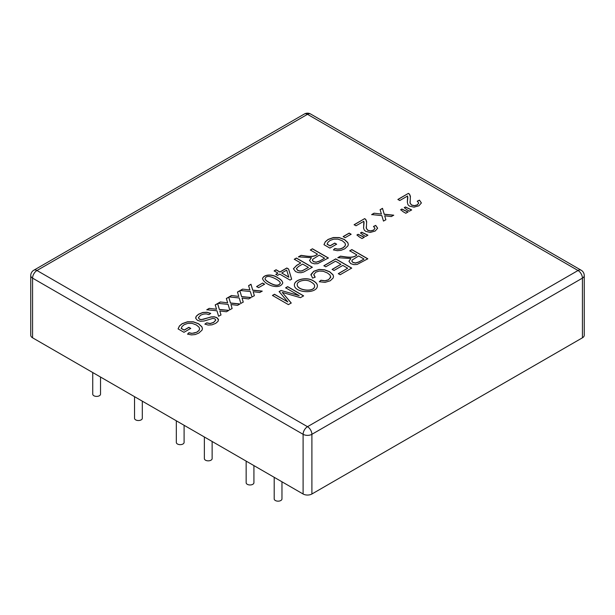 <?xml version="1.0" encoding="UTF-8"?>
<svg xmlns="http://www.w3.org/2000/svg" width="615" height="615" viewBox="0 0 615 615"><rect width="100%" height="100%" fill="white"/><g stroke="black" fill="none" stroke-linecap="round" stroke-linejoin="round"><path stroke-width="0.92" d="M204.895 324.074L206.763 322.829L210.13 323.498L213.659 322.345L215.773 320.069L214.935 318.854L212.898 318.393L204.065 321.007L200.398 321.253L197.469 320.338L195.808 318.532L196.147 316.318L198.576 314.196L202.812 312.474L206.994 312.243L210.722 313.396L208.923 314.642L206.294 313.881L203.48 314.088L200.567 315.226L198.376 317.701L199.337 319.054L201.074 319.562L203.427 319.285L211.099 316.902L214.289 316.779L216.841 317.609L218.417 319.3L218.018 321.384L215.642 323.375L211.952 324.843L208.193 325.074L204.895 324.074M227.658 302.826L226.343 298.483L228.734 297.099L230.487 302.987L239.965 303.948L237.551 305.348L230.948 304.54L232.116 308.484L229.718 309.868L228.088 304.371L217.941 303.333L220.324 301.957L227.658 302.826L220.324 301.957M249.905 289.98L248.591 285.637L250.982 284.253L252.734 290.142L262.213 291.103L259.799 292.502L253.196 291.695L254.364 295.638L251.973 297.022L250.336 291.525L240.188 290.488L242.571 289.111L249.905 289.98L242.571 289.111M277.842 277.826C280.801 279.325 282.454 281.032 282.792 282.923C281.224 286.444 277.496 287.397 271.592 285.791C266.772 284.099 263.75 281.732 262.52 278.695C263.735 274.09 272.822 273.883 277.842 277.826L277.842 277.949C280.763 279.441 282.416 281.117 282.792 282.985M300.766 262.989L294.293 259.246L296.407 258.031L312.335 267.233L303.756 272.014L301.043 272.722L298.214 272.568L295.569 271.592L293.409 268.755L296.676 265.349L300.766 262.989L296.676 265.472L293.417 268.824M327.088 244.086L330.055 245.8L334.745 243.086L336.628 244.178L329.871 248.083L323.967 244.67L325.304 241.749L328.072 239.427L333.345 237.544L339.142 237.551L344.377 239.45L347.744 242.518L348.321 244.393L347.944 245.862L344.723 248.852L341.041 250.328L337.274 250.689L333.461 249.875L334.837 248.475L337.65 249.067L340.272 248.837L342.893 247.814L344.938 246.123L345.492 244.47L344.907 242.987L342.309 240.773L337.996 239.143L333.737 239.143L330.071 240.45L327.933 242.302L327.088 244.209L330.055 245.923L334.745 243.217L336.628 244.301M359.444 237.029L356.938 234.968L358.115 234.292L364.28 237.244L362.05 238.528L359.444 237.029M375.704 225.398L377.587 228.288L375.142 231.056L370.238 232.424L365.756 231.378L364.264 230.056L363.603 228.188L363.849 221.269L356.016 225.79L354.132 224.698L364.687 218.609L365.817 219.524L366.648 221.492L366.356 228.35L367.801 230.241L370.599 230.894L373.574 230.102L374.996 228.303L373.497 226.451L375.704 225.398L377.602 228.134M403.194 211.768L400.688 209.715L401.864 209.039L408.037 211.975L405.8 213.267L403.194 211.768M419.461 200.136L421.344 203.027L418.9 205.794L413.995 207.163L409.498 206.117L408.006 204.803L407.33 202.297L407.607 196.008L399.773 200.528L397.89 199.437L408.437 193.348L409.567 194.263L410.39 196.231L410.105 203.088L411.558 204.98L414.349 205.633L417.331 204.841L418.746 203.019L417.254 201.19L419.461 200.136L421.352 202.873M313.304 280.794C316.033 282.362 317.401 284.03 317.394 285.791C317.348 294.354 294.024 293.101 294.385 284.868C294.37 279.318 307.093 276.581 313.304 280.794L313.304 280.917C316.002 282.477 317.371 284.122 317.394 285.852M325.758 266.818L323.874 265.734L335.744 258.884L351.688 268.086L340.187 274.721L338.304 273.637L347.69 268.217L342.816 265.403L334.022 270.477L332.138 269.393L340.933 264.312L335.521 261.19L325.758 266.818M356.823 254.879L349.75 250.797L351.857 249.575L367.801 258.784L357.054 264.481L353.771 264.635L350.711 263.62L348.943 261.26L350.858 258.531L337.827 257.677L340.464 256.155C346.276 256.893 353.195 258.577 356.823 254.879L356.823 255.01C353.195 258.707 346.276 257.024 340.464 256.278L340.464 256.155M319.316 281.724L320.922 280.232L325.058 280.771L328.495 279.702L330.662 277.419L330.032 275.059L327.48 273.014L323.344 271.3L319.231 271.054L315.795 272.184L313.811 274.505L315.188 277.204L312.551 278.118L310.959 274.451L313.796 271.23L319.031 269.424L324.536 269.754L329.663 271.738L333.053 274.797L333.53 276.512L333.169 277.988L330.263 280.771L325.02 282.385L319.316 281.724M299.213 295.654L285.629 287.812L287.666 286.636L303.61 295.846L300.451 297.668L282.27 292.417L291.233 302.987L288.397 304.625L272.453 295.423L274.482 294.247L287.82 301.95L279.125 291.572L281.017 290.472L299.213 295.654L281.017 290.472M406.799 209.684L404.255 207.655L405.454 206.963L411.643 209.9L409.405 211.191L406.799 209.684M381.415 214.051L380.101 209.707L382.492 208.324L384.244 214.22L393.715 215.181L391.301 216.58L384.698 215.78L385.874 219.709L383.483 221.093L381.838 215.604L371.691 214.566L374.074 213.19L381.415 214.051L374.074 213.19M363.042 234.945L360.498 232.916L361.705 232.216L367.885 235.161L365.648 236.452L363.042 234.945M345.115 237.697L343.155 236.567L349.166 233.1L351.127 234.23L345.115 237.697M317.409 254.072L310.337 249.99L312.443 248.768L328.379 257.969L317.655 263.674L314.35 263.82L311.298 262.813L309.514 260.429L311.436 257.716L298.429 256.862L301.058 255.348C306.847 256.086 313.773 257.754 317.409 254.072L317.409 254.203C313.773 257.885 306.847 256.217 301.058 255.471L301.058 255.348M277.957 273.098L274.136 270.892L276.097 269.754L279.917 271.968L286.813 267.986L288.596 269.009L291.633 279.156L290.049 280.079L279.74 274.121L277.58 275.374L275.797 274.344L277.957 273.098L275.797 274.475M258.584 287.659L256.624 286.529L262.628 283.061L264.588 284.192L258.584 287.659M238.781 296.399L237.467 292.056L239.858 290.68L241.61 296.568L251.089 297.529L248.675 298.921L242.072 298.121L243.24 302.057L240.849 303.441L239.212 297.952L229.064 296.907L231.448 295.531L238.781 296.399L231.448 295.531M216.534 309.245L215.219 304.902L217.61 303.518L219.363 309.414L228.842 310.375L226.428 311.767L219.824 310.967L220.993 314.903L218.594 316.287L216.964 310.79L206.817 309.752L209.2 308.376L216.534 309.245L209.2 308.376M181.202 328.31L184.162 330.024L188.859 327.318L190.742 328.402L183.985 332.308L178.081 328.902L179.426 325.973L182.194 323.651L187.46 321.776L193.256 321.783L198.491 323.675L201.866 326.742L202.45 328.61L202.074 330.086L198.837 333.076L195.155 334.56L191.403 334.914L187.575 334.099L188.951 332.707L191.765 333.299L194.401 333.061L197.008 332.046L199.06 330.34L199.606 328.848L199.029 327.203L196.423 325.004L192.118 323.367L187.859 323.367L184.185 324.682L182.048 326.527L181.202 328.441L184.162 330.155L188.859 327.441L190.742 328.533M30.75 275.582A6.219 3.59 0 0 0 32.572 278.126A6.219 3.59 -60 0 1 36.969 270.508A6.219 3.59 -120 0 0 33.863 270.2A6.219 6.219 0 0 0 30.75 275.582L30.75 335.267A6.219 3.59 0 0 0 32.572 337.804L303.103 493.999A6.219 3.59 0 0 0 311.897 493.999L582.428 337.804A6.219 3.59 0 0 0 584.25 335.267L584.25 275.582A6.219 6.219 0 0 0 581.137 270.2A6.219 3.59 120 0 0 578.031 270.508L307.5 114.321L36.969 270.508L307.5 426.695L578.031 270.508A6.219 3.59 60 0 1 582.428 278.126L582.428 337.804M187.575 334.229L188.951 332.83L191.765 333.422L197.008 332.169L199.06 330.47L199.606 328.91M178.104 328.91L179.426 326.096L182.194 323.782L187.46 321.899L193.256 321.906L198.491 323.805L201.866 326.865L202.45 328.679M198.384 317.763L199.337 319.177L201.074 319.692L211.099 317.025L214.289 316.91L216.841 317.732L218.533 320.015M204.895 324.197L206.763 322.829M206.763 322.952L210.13 323.628L213.659 322.468L215.773 320.138M195.67 317.824L196.147 316.448L198.576 314.319L202.812 312.597L206.994 312.374L210.622 313.466M215.219 305.032L217.61 303.649L219.363 309.537L228.842 310.498M206.817 309.883L209.2 308.507M219.824 310.967L220.993 315.034M226.343 298.606L228.734 297.23L230.487 303.118L239.965 304.079M217.941 303.456L220.324 302.08M230.948 304.54L232.116 308.607M243.24 302.188L242.072 298.121M237.467 292.187L239.858 290.803L241.61 296.568M241.61 296.691L251.089 297.652M248.591 285.76L250.982 284.384L252.734 290.272L262.213 291.233M240.188 290.611L242.571 289.235M253.196 291.695L254.364 295.761M262.52 278.756C263.881 274.182 272.829 274.044 277.842 277.949M265.088 278.626L265.088 278.687C264.857 279.587 266.318 280.947 269.485 282.792C275.166 285.983 278.764 286.136 280.294 283.238L280.294 283.177M275.843 278.995C269.777 275.751 266.187 275.605 265.088 278.564C264.857 279.456 266.318 280.824 269.485 282.662C275.166 285.86 278.764 286.006 280.294 283.108C280.194 281.924 278.71 280.555 275.843 278.995M281.701 272.991L288.842 277.242L286.675 270.116L281.701 272.991L288.842 277.119M274.136 271.015L276.097 269.885L279.917 272.091L286.813 268.109L288.596 269.139L291.633 279.287M308.346 267.356L302.665 264.081L298.552 266.456L296.407 268.563L297.683 270.293L299.889 270.992L302.165 270.769L308.346 267.487L302.165 270.892L299.889 271.123L297.683 270.423L296.399 268.747M294.293 259.376L296.407 258.162L312.335 267.356M309.514 260.491L311.436 257.716M310.337 250.113L312.443 248.768M312.443 248.898L328.379 258.1M333.461 249.998L334.837 248.606L337.65 249.198L340.272 248.967L342.893 247.945L344.938 246.246L345.492 244.685M323.99 244.685L325.304 241.88L328.072 239.558L333.345 237.674L339.142 237.682L344.377 239.573L347.744 242.648L348.321 244.455M354.132 224.829L364.687 218.609M364.687 218.74L365.817 219.647L366.701 222.376M366.209 227.066L366.356 228.472L367.801 230.371L370.599 231.017L373.574 230.233L374.989 228.365M373.497 226.581L375.704 225.528M380.101 209.838L382.492 208.454L384.244 214.343L393.715 215.311M371.691 214.696L374.074 213.32M384.698 215.78L385.874 219.839M397.89 199.568L408.437 193.348M408.437 193.471L409.567 194.394L410.436 197.123M409.967 201.866L410.105 203.219L411.558 205.11L414.349 205.756L417.331 204.964L418.746 203.088M417.254 201.313L419.461 200.267M285.629 287.943L287.666 286.767L303.61 295.969M279.125 291.695L281.017 290.603M272.453 295.554L274.482 294.377L287.82 301.95M282.27 292.417L291.233 303.118M294.385 284.93C294.477 279.41 307.123 276.727 313.304 280.917M297.222 284.699L297.222 284.768C296.945 290.626 314.934 292.802 314.603 285.998L314.603 285.937M311.098 282.039C306.278 278.457 296.722 281.093 297.222 284.637C296.945 290.503 314.934 292.671 314.603 285.875C314.611 284.676 313.442 283.4 311.098 282.039M319.316 281.847L320.922 280.363L325.058 280.894L328.495 279.833L330.755 276.85M313.788 274.867L315.088 277.242M310.906 275.082L313.796 271.361L319.031 269.547L324.536 269.885L329.663 271.868L333.053 274.928L333.53 276.573M323.874 265.857L335.744 259.007L351.688 268.217M332.138 269.516L340.933 264.312M338.304 273.76L347.69 268.217M363.934 258.984L358.668 255.948L352.172 260.037L351.895 261.298L352.902 262.367L355.578 262.966L358.891 261.898L363.934 259.115L358.891 262.021L355.578 263.097L352.902 262.497L351.818 260.968M349.75 250.92L351.857 249.705L367.801 258.907M337.827 257.8L340.464 256.278M348.943 261.321L350.858 258.531M256.624 286.659L262.628 283.061M324.512 258.169L319.246 255.133L312.751 259.223L312.474 260.483L313.481 261.552L316.148 262.151L319.469 261.083L324.512 258.3L319.469 261.214L316.148 262.282L313.481 261.683L312.405 260.16M298.429 256.993L301.058 255.471M343.155 236.698L349.166 233.223L351.127 234.361M356.938 235.099L358.115 234.423L364.28 237.367M360.498 233.047L361.705 232.347L367.885 235.291M363.58 227.619L364.08 222.484M400.688 209.846L401.864 209.161L408.037 212.106M404.255 207.778L405.454 207.094L411.643 210.023M407.33 202.358L407.83 197.284M262.628 283.184L264.588 284.322M229.064 297.037L231.448 295.661M134.531 396.675L134.531 418.285A3.89 2.245 0 0 0 135.669 419.868A3.89 2.245 0 0 0 139.905 420.36A3.89 2.245 0 0 0 142.311 418.285L142.311 401.165M176.321 420.798L176.321 442.408A3.89 2.245 0 0 0 177.458 443.999A3.89 2.245 0 0 0 181.694 444.484A3.89 2.245 0 0 0 184.1 442.408L184.1 425.288M204.364 436.988L204.364 458.598A3.89 2.245 0 0 0 205.502 460.189A3.89 2.245 0 0 0 209.738 460.673A3.89 2.245 0 0 0 212.137 458.598L212.137 441.478M246.154 461.119L246.154 482.729A3.89 2.245 0 0 0 247.292 484.312A3.89 2.245 0 0 0 251.527 484.797A3.89 2.245 0 0 0 253.926 482.729L253.926 465.609M274.198 477.309L274.198 498.919A3.89 2.245 0 0 0 275.336 500.502A3.89 2.245 0 0 0 279.571 500.994A3.89 2.245 0 0 0 281.97 498.919L281.97 481.799M92.742 372.544L92.742 394.154A3.89 2.245 0 0 0 93.88 395.745A3.89 2.245 0 0 0 98.116 396.229A3.89 2.245 0 0 0 100.522 394.154L100.522 377.033M32.572 337.804L32.572 278.126L303.103 434.313A6.219 3.59 0 0 0 311.897 434.313L311.897 493.999M584.25 275.582A6.219 3.59 0 0 1 582.428 278.126L311.897 434.313A6.219 3.59 -120 0 0 307.5 426.695A6.219 3.59 120 0 0 303.103 434.313L303.103 493.999M304.387 114.006A6.219 3.59 60 0 1 307.5 114.321A6.219 3.59 -60 0 1 310.613 114.006A6.219 6.219 0 0 0 304.387 114.006L33.863 270.2M581.137 270.2L310.613 114.006"/></g></svg>
